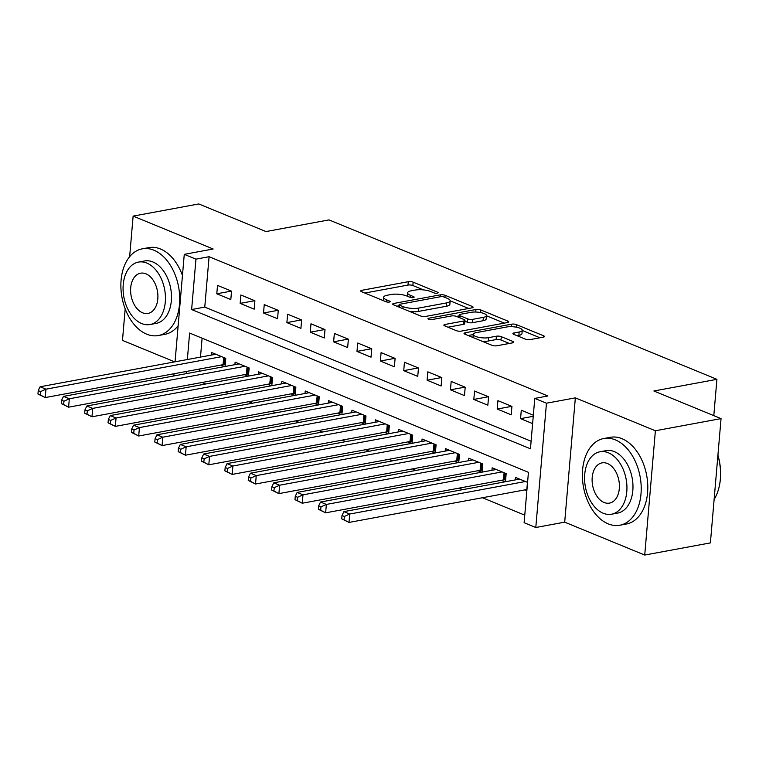 <?xml version="1.0" encoding="UTF-8"?>
<svg xmlns="http://www.w3.org/2000/svg" width="759" height="759" viewBox="0 0 759 759"><rect width="100%" height="100%" fill="white"/><g stroke="black" fill="none" stroke-linecap="round" stroke-linejoin="round"><path stroke-width="1.14" d="M437.326 293.173A2.419 0.712 4.9 0 0 438.133 292.727A2.419 0.712 4.9 0 0 437.526 292.187L413.152 282.168A3.463 1.015 4.9 0 0 408.285 281.703L361.872 290.289A3.463 1.015 4.9 0 0 360.715 290.934A3.463 1.015 4.9 0 0 361.588 291.712L385.961 301.721A2.419 0.712 4.9 0 0 389.367 302.054A2.419 0.712 4.9 0 0 390.173 301.598A2.419 0.712 4.9 0 0 389.566 301.057L386.416 299.758A11.081 3.254 4.9 0 1 383.627 297.291A11.081 3.254 4.9 0 1 387.327 295.223L391.189 294.501A11.081 3.254 4.9 0 1 406.777 295.991L409.936 297.291A2.419 0.712 4.9 0 0 413.342 297.613A2.419 0.712 4.9 0 0 414.158 297.158A2.419 0.712 4.9 0 0 413.541 296.617L410.391 295.327A11.081 3.254 4.9 0 1 407.602 292.851A11.081 3.254 4.9 0 1 411.302 290.782L415.173 290.061A11.081 3.254 4.9 0 1 430.761 291.551L433.911 292.851A2.419 0.712 4.9 0 0 437.326 293.173M525.37 339.121A3.463 1.015 4.9 0 0 530.237 339.586L543.264 337.176A3.463 1.015 4.9 0 0 544.412 336.531A3.463 1.015 4.9 0 0 543.548 335.763L516.481 324.634A3.463 1.015 4.9 0 0 511.604 324.169L465.201 332.755A3.463 1.015 4.9 0 0 464.043 333.41A3.463 1.015 4.9 0 0 464.916 334.178L491.984 345.307A3.463 1.015 4.9 0 0 496.851 345.772L512.581 342.859A3.463 1.015 4.9 0 0 513.739 342.214A3.463 1.015 4.9 0 0 512.866 341.436L501.282 336.673A3.463 1.015 4.9 0 0 496.405 336.209L488.606 337.651A9.26 2.723 4.9 0 1 478.587 337.309A9.26 2.723 4.9 0 1 473.246 334.339A9.26 2.723 4.9 0 1 476.339 332.613L506.889 326.958A9.26 2.723 4.9 0 1 516.917 327.309A9.26 2.723 4.9 0 1 522.258 330.269A9.26 2.723 4.9 0 1 519.165 332.006L514.071 332.945A3.463 1.015 4.9 0 0 512.913 333.59A3.463 1.015 4.9 0 0 513.786 334.368L525.37 339.121M721.05 418.607L710.396 542.894L644.723 555.047L655.387 430.761L721.05 418.607L653.869 390.999L716.913 379.329L329.017 219.901L265.982 231.561L198.801 203.953L133.129 216.106L213.165 248.999L184.266 254.35L195.955 259.151L209.086 256.713L547.903 395.98L534.772 398.409L546.461 403.209L535.797 527.505L524.118 522.695L528.435 472.316L189.617 333.049L187.35 359.529M655.387 430.761L575.35 397.868L546.461 403.209M471.927 307.86A3.463 1.015 4.9 0 0 473.085 307.215A3.463 1.015 4.9 0 0 472.212 306.446L445.144 295.317A3.463 1.015 4.9 0 0 440.277 294.853L393.864 303.439A3.463 1.015 4.9 0 0 392.707 304.084A3.463 1.015 4.9 0 0 393.579 304.862L420.647 315.981A3.463 1.015 4.9 0 0 425.524 316.446L471.927 307.86M480.817 309.976L507.875 321.104A3.463 1.015 4.9 0 1 508.748 321.873A3.463 1.015 4.9 0 1 507.591 322.518L461.187 331.114A3.463 1.015 4.9 0 1 456.311 330.639L444.727 325.886A3.463 1.015 4.9 0 1 443.863 325.108A3.463 1.015 4.9 0 1 445.011 324.463L463.834 320.981A3.463 1.015 4.9 0 0 464.992 320.336A3.463 1.015 4.9 0 0 464.119 319.558L456.434 316.399A3.463 1.015 4.9 0 0 451.567 315.934L431.975 319.567A2.419 0.712 4.9 0 1 429.347 319.473A2.419 0.712 4.9 0 1 427.953 318.695A2.419 0.712 4.9 0 1 428.759 318.239L475.94 309.511A3.463 1.015 4.9 0 1 480.817 309.976L480.589 312.566M133.129 216.106L129.647 256.694M125.178 308.875L122.474 340.393L174.722 361.863M524.735 489.916L526.85 490.779M501.367 480.305L505.029 481.813M477.999 470.703L481.661 472.212M454.632 461.102L458.294 462.601M431.264 451.491L434.926 453M407.896 441.89L411.558 443.398M384.538 432.288L388.191 433.787M361.17 422.678L364.823 424.186M337.802 413.076L341.455 414.585M314.435 403.475L318.097 404.974M291.067 393.874L294.729 395.373M267.699 384.263L271.361 385.771M244.332 374.661L247.994 376.16M231.533 291.152L217.51 285.393L216.789 293.79L230.812 299.558L231.533 291.152M254.901 300.763L240.878 294.995L240.157 303.391L254.18 309.16L254.901 300.763M278.268 310.365L264.246 304.606L263.525 313.002L277.547 318.761L278.268 310.365M301.636 319.966L287.614 314.207L286.893 322.603L300.915 328.362L301.636 319.966M325.004 329.577L310.981 323.808L310.26 332.205L324.283 337.973L325.004 329.577M348.372 339.178L334.349 333.419L333.628 341.816L347.65 347.575L348.372 339.178M371.739 348.779L357.717 343.021L356.996 351.417L371.018 357.176L371.739 348.779M395.097 358.39L381.084 352.622L380.363 361.018L394.386 366.787L395.097 358.39M418.465 367.992L404.452 362.223L403.731 370.629L417.754 376.388L418.465 367.992M441.833 377.593L427.82 371.834L427.099 380.231L441.112 385.989L441.833 377.593M465.201 387.194L451.178 381.435L450.466 389.832L464.48 395.6L465.201 387.194M488.568 396.805L474.546 391.037L473.834 399.443L487.847 405.202L488.568 396.805M511.936 406.407L497.913 400.648L497.192 409.044L511.215 414.803L511.936 406.407M209.086 256.713L204.769 307.101L531.101 441.235M533.33 415.201L521.281 410.249L520.56 418.645L532.609 423.598M202.036 382.489L205.698 383.988M225.404 392.09L229.066 393.598M248.772 401.701L252.434 403.2M272.139 411.302L275.792 412.801M295.507 420.903L299.16 422.412M318.875 430.505L322.528 432.013M342.233 440.116L345.895 441.615M365.601 449.717L369.263 451.226M388.969 459.318L392.631 460.827M412.336 468.929L415.998 470.428M435.704 478.531L439.366 480.039M459.072 488.132L462.734 489.64M482.439 497.743L524.763 515.133M202.103 338.182L200.48 357.1M199.456 369.035L199.266 371.255M220.964 365.06L224.626 366.559M211.543 355.051L211.752 352.574L225.774 358.343L225.072 366.474M234.91 364.662L235.119 362.185L249.142 367.944L248.44 376.084M258.278 374.263L258.487 371.787L272.509 377.546L271.807 385.686M281.646 383.864L281.855 381.388L295.877 387.156L295.175 395.287M305.014 393.475L305.222 390.989L319.245 396.758L318.543 404.898M328.372 403.076L328.59 400.6L342.613 406.359L341.911 414.499M351.74 412.678L351.958 410.202L365.971 415.96L365.278 424.101M375.107 422.279L375.326 419.803L389.339 425.571L388.646 433.712M398.475 431.89L398.693 429.414L412.706 435.173L412.014 443.313M421.843 441.491L422.061 439.015L436.074 444.774L435.381 452.914M445.21 451.093L445.419 448.616L459.442 454.385L458.749 462.516M468.578 460.704L468.787 458.227L482.809 463.986L482.117 472.126M491.946 470.305L492.155 467.829L506.177 473.588L505.475 481.728M515.314 479.906L515.522 477.43L527.571 482.382M713.802 415.628L716.913 379.329M575.35 397.868L564.696 522.154L644.723 555.047M564.696 522.154L535.797 527.505M195.955 259.151L191.629 309.539L530.456 448.797L534.772 398.409M173.839 375.961L174.029 373.741M175.054 361.806L184.266 254.35M186.325 371.464L186.135 373.684M204.769 307.101L191.629 309.539M216.789 293.79L231.381 291.095M240.157 303.391L254.749 300.697M263.525 313.002L278.117 310.298M286.893 322.603L301.475 319.909M310.26 332.205L324.843 329.51M333.628 341.816L348.21 339.112M356.996 351.417L371.578 348.713M380.363 361.018L394.946 358.324M403.731 370.629L418.313 367.925M427.099 380.231L441.681 377.527M450.466 389.832L465.049 387.137M473.834 399.443L488.416 396.739M497.192 409.044L511.784 406.34M520.56 418.645L533.235 416.302M407.317 296.209L407.602 292.851M383.333 300.649L383.627 297.291M423.522 289.91L412.868 285.526A3.463 1.015 4.9 0 0 407.991 285.061L364.842 293.05M399.006 305.792L396.834 306.2M468.673 308.467L450.172 300.858A11.081 3.254 4.9 0 0 447.383 298.391L444.062 297.025A2.419 0.712 4.9 0 0 440.647 296.693L399.917 304.236A2.419 0.712 4.9 0 0 399.101 304.691A2.419 0.712 4.9 0 0 399.718 305.232L403.038 306.598A11.081 3.254 4.9 0 0 418.636 308.088L446.472 302.936A11.081 3.254 4.9 0 0 450.172 300.858L449.888 304.226A11.081 3.254 4.9 0 1 446.188 306.294L418.342 311.446L418.636 308.088M409.993 311.607A11.081 3.254 4.9 0 0 418.342 311.446M486.453 315.772L504.337 323.125M447.981 327.224L463.55 324.34A3.463 1.015 4.9 0 0 464.707 323.695L464.992 320.336M456.482 316.418L459.091 315.934M483.369 317.366A9.26 2.723 4.9 0 0 486.462 315.64A9.26 2.723 4.9 0 0 481.121 312.67A9.26 2.723 4.9 0 0 471.092 312.319L460.333 314.311A3.463 1.015 4.9 0 0 459.176 314.957A3.463 1.015 4.9 0 0 460.049 315.735L467.734 318.894A3.463 1.015 4.9 0 0 472.601 319.359L483.369 317.366L483.075 320.725A9.26 2.723 4.9 0 0 486.168 318.998L486.462 315.64M483.075 320.725L472.316 322.717A3.463 1.015 4.9 0 1 467.44 322.252L464.916 321.209M522.258 330.269L521.964 333.628A9.26 2.723 4.9 0 1 518.871 335.364L517.04 335.696M482.022 341.208A9.26 2.723 4.9 0 0 488.322 341.019L488.606 337.651M509.327 343.457L500.997 340.041A3.463 1.015 4.9 0 0 496.12 339.567L488.322 341.019M473.227 334.577L468.17 335.516M540 337.783L522.239 330.478M215.841 354.254L40.113 386.777L45.957 389.177L45.236 397.574L223.07 364.671A3.529 1.034 -175.1 0 1 224.218 364.557L225.243 364.529M40.284 394.965L45.236 397.574L37.95 394.006L40.284 394.965L40.578 391.606L38.235 390.648L37.95 394.006M40.578 391.606L45.957 389.177L221.685 356.654M38.235 390.648L40.113 386.777M153.897 250.204A44.088 28.795 -100.5 0 0 142.275 248.838A44.088 28.795 -100.5 0 0 120.956 288.743A44.088 28.795 -100.5 0 0 146.705 334.178A44.088 28.795 -100.5 0 0 158.327 335.544A44.088 28.795 -100.5 0 0 179.646 295.64A44.088 28.795 -100.5 0 0 153.897 250.204M182.454 275.545A44.088 28.795 -100.5 0 0 160.472 248.99A44.088 28.795 -100.5 0 0 148.84 247.624L142.275 248.838M138.48 262.092L144.523 260.973A31.745 20.73 79.5 0 1 152.891 261.959A31.745 20.73 79.5 0 1 171.43 294.672A31.745 20.73 79.5 0 1 156.079 323.41L150.035 324.529A31.745 20.73 -100.5 0 0 165.386 295.792A31.745 20.73 -100.5 0 0 146.848 263.079A31.745 20.73 -100.5 0 0 138.48 262.092A31.745 20.73 -100.5 0 0 123.129 290.83A31.745 20.73 -100.5 0 0 141.667 323.543A31.745 20.73 -100.5 0 0 150.035 324.529M142.588 312.793A20.455 13.358 -100.5 0 0 147.986 313.429A20.455 13.358 -100.5 0 0 157.872 294.909A20.455 13.358 -100.5 0 0 145.927 273.828A20.455 13.358 -100.5 0 0 140.538 273.193A20.455 13.358 -100.5 0 0 130.643 291.712A20.455 13.358 -100.5 0 0 142.588 312.793M158.327 335.544L164.893 334.33A44.088 28.795 -100.5 0 0 178.156 325.668M615.397 439.888A44.088 28.795 -100.5 0 0 603.775 438.522A44.088 28.795 -100.5 0 0 582.457 478.426A44.088 28.795 -100.5 0 0 608.196 523.862A44.088 28.795 -100.5 0 0 619.818 525.237A44.088 28.795 -100.5 0 0 641.137 485.324A44.088 28.795 -100.5 0 0 615.397 439.888M619.818 525.237L626.384 524.014A44.088 28.795 -100.5 0 0 647.712 484.109A44.088 28.795 -100.5 0 0 621.963 438.674A44.088 28.795 -100.5 0 0 610.34 437.307L603.775 438.522M599.98 451.776L606.024 450.656A31.745 20.73 79.5 0 1 614.392 451.643A31.745 20.73 79.5 0 1 632.921 484.365A31.745 20.73 79.5 0 1 617.57 513.093L611.536 514.213A31.745 20.73 -100.5 0 0 626.887 485.475A31.745 20.73 -100.5 0 0 608.348 452.762A31.745 20.73 -100.5 0 0 599.98 451.776A31.745 20.73 -100.5 0 0 584.629 480.513A31.745 20.73 -100.5 0 0 603.168 513.226A31.745 20.73 -100.5 0 0 611.536 514.213M604.088 502.477A20.455 13.358 -100.5 0 0 609.477 503.113A20.455 13.358 -100.5 0 0 619.372 484.593A20.455 13.358 -100.5 0 0 607.428 463.512A20.455 13.358 -100.5 0 0 602.029 462.876A20.455 13.358 -100.5 0 0 592.143 481.396A20.455 13.358 -100.5 0 0 604.088 502.477M714.124 499.413A44.088 28.795 -100.5 0 0 719.608 484.631A44.088 28.795 -100.5 0 0 717.891 455.438M717.919 455.163A43.035 28.102 79.5 0 1 719.712 484.062L719.608 484.631M239.208 363.865L63.481 396.378L69.325 398.779L68.604 407.185L246.428 374.272A3.529 1.034 -175.1 0 1 247.586 374.159L248.61 374.13M63.652 404.575L68.604 407.185L61.318 403.617L63.652 404.575L63.946 401.217L61.602 400.249L61.318 403.617M63.946 401.217L69.325 398.779L245.053 366.265M61.602 400.249L63.481 396.378M262.576 373.466L86.849 405.989L92.693 408.389L91.972 416.786L269.796 383.874A3.529 1.034 -175.1 0 1 270.954 383.76L271.978 383.731M87.019 414.177L91.972 416.786L84.685 413.219L87.019 414.177L87.304 410.818L84.97 409.86L84.685 413.219M87.304 410.818L92.693 408.389L268.42 375.866M84.97 409.86L86.849 405.989M285.944 383.067L110.216 415.59L116.061 417.991L115.34 426.387L293.164 393.485A3.529 1.034 -175.1 0 1 294.312 393.371L295.346 393.342M110.387 423.778L115.34 426.387L108.053 422.82L110.387 423.778L110.672 420.42L108.338 419.461L108.053 422.82M110.672 420.42L116.061 417.991L291.788 385.468M108.338 419.461L110.216 415.59M309.311 392.678L133.584 425.192L139.428 427.592L138.707 435.998L316.531 403.086A3.529 1.034 -175.1 0 1 317.679 402.972L318.714 402.944M133.755 433.389L138.707 435.998L131.421 432.421L133.755 433.389L134.039 430.03L131.705 429.063L131.421 432.421M134.039 430.03L139.428 427.592L315.156 395.078M131.705 429.063L133.584 425.192M332.679 402.279L156.952 434.803L162.796 437.203L162.075 445.599L339.899 412.687A3.529 1.034 -175.1 0 1 341.047 412.573L342.081 412.545M157.122 442.99L162.075 445.599L154.789 442.032L157.122 442.99L157.407 439.632L155.073 438.674L154.789 442.032M157.407 439.632L162.796 437.203L338.523 404.68M155.073 438.674L156.952 434.803M356.047 411.881L180.319 444.404L186.164 446.804L185.443 455.201L363.267 422.289A3.529 1.034 -175.1 0 1 364.415 422.184L365.449 422.156M180.49 452.592L185.443 455.201L178.156 451.633L180.49 452.592L180.775 449.233L178.441 448.275L178.156 451.633M180.775 449.233L186.164 446.804L361.882 414.281M178.441 448.275L180.319 444.404M379.415 421.492L203.687 454.005L209.522 456.406L208.81 464.802L386.635 431.899A3.529 1.034 -175.1 0 1 387.783 431.786L388.817 431.757M203.858 462.203L208.81 464.802L201.514 461.235L203.858 462.203L204.143 458.844L201.809 457.876L201.514 461.235M204.143 458.844L209.522 456.406L385.249 423.892M201.809 457.876L203.687 454.005M402.782 431.093L227.055 463.616L232.89 466.017L232.178 474.413L410.002 441.501A3.529 1.034 -175.1 0 1 411.15 441.387L412.175 441.358M227.226 471.804L232.178 474.413L224.882 470.846L227.226 471.804L227.51 468.445L225.176 467.487L224.882 470.846M227.51 468.445L232.89 466.017L408.617 433.493M225.176 467.487L227.055 463.616M426.15 440.694L250.423 473.218L256.257 475.618L255.536 484.014L433.37 451.102A3.529 1.034 -175.1 0 1 434.518 450.998L435.543 450.969M250.593 481.405L255.536 484.014L248.25 480.447L250.593 481.405L250.878 478.047L248.544 477.088L248.25 480.447M250.878 478.047L256.257 475.618L431.985 443.095M248.544 477.088L250.423 473.218M449.508 450.296L273.79 482.819L279.625 485.219L278.904 493.616L456.738 460.713A3.529 1.034 -175.1 0 1 457.886 460.599L458.91 460.571M273.952 491.016L278.904 493.616L271.618 490.048L273.952 491.016L274.246 487.648L271.912 486.69L271.618 490.048M274.246 487.648L279.625 485.219L455.353 452.706M271.912 486.69L273.79 482.819M472.876 459.907L297.148 492.42L302.993 494.83L302.272 503.226L480.105 470.314A3.529 1.034 -175.1 0 1 481.253 470.201L482.278 470.172M297.319 500.617L302.272 503.226L294.985 499.659L297.319 500.617L297.613 497.259L295.27 496.301L294.985 499.659M297.613 497.259L302.993 494.83L478.72 462.307M295.27 496.301L297.148 492.42M496.244 469.508L320.516 502.031L326.361 504.431L325.639 512.828L503.473 479.916A3.529 1.034 -175.1 0 1 504.621 479.811L505.646 479.773M320.687 510.219L325.639 512.828L318.353 509.261L320.687 510.219L320.981 506.86L318.638 505.902L318.353 509.261M320.981 506.86L326.361 504.431L502.088 471.908M318.638 505.902L320.516 502.031M519.611 479.109L343.884 511.632L349.728 514.033L349.007 522.429L526.841 489.527A3.529 1.034 -175.1 0 1 526.964 489.498M344.055 519.82L349.007 522.429L341.721 518.862L344.055 519.82L344.349 516.462L342.005 515.503L341.721 518.862M344.349 516.462L349.728 514.033L525.456 481.51M342.005 515.503L343.884 511.632M437.44 293.154L437.526 292.187M389.481 302.025L389.566 301.057M413.465 297.594L413.541 296.617M410.211 297.386L410.391 295.327M386.236 301.826L386.416 299.758M361.739 291.779L361.872 290.289M407.991 285.061L408.285 281.703M412.868 285.526L413.152 282.168M393.741 304.928L393.864 303.439M440.106 296.797L440.277 294.853M444.973 297.395L445.144 295.317M472.098 307.831L472.212 306.446M399.538 307.31L399.718 305.232M402.858 308.676L403.038 306.598M446.188 306.294L446.472 302.936M507.762 322.49L507.875 321.104M444.888 325.943L445.011 324.463M463.55 324.34L463.834 320.981M428.674 319.283L428.759 318.239M475.722 312.034L475.94 309.511M459.869 317.812L460.049 315.735M467.44 322.252L467.734 318.894M472.316 322.717L472.601 319.359M513.938 334.425L514.071 332.945M518.871 335.364L519.165 332.006M496.12 339.567L496.405 336.209M500.997 340.041L501.282 336.673M512.742 342.821L512.866 341.436M465.068 334.245L465.201 332.755M511.395 326.664L511.604 324.169M516.262 327.176L516.481 324.634M543.425 337.148L543.548 335.763M223.07 364.671L223.687 357.48M224.218 364.557L224.787 357.935M246.428 374.272L247.045 367.081M247.586 374.159L248.155 367.536M269.796 383.874L270.413 376.692M270.954 383.76L271.513 377.138M293.164 393.485L293.78 386.293M294.312 393.371L294.881 386.748M316.531 403.086L317.148 395.894M317.679 402.972L318.249 396.35M339.899 412.687L340.516 405.505M341.047 412.573L341.616 405.951M363.267 422.289L363.884 415.107M364.415 422.184L364.984 415.562M386.635 431.899L387.251 424.708M387.783 431.786L388.352 425.163M410.002 441.501L410.619 434.309M411.15 441.387L411.72 434.765M433.37 451.102L433.987 443.92M434.518 450.998L435.087 444.366M456.738 460.713L457.354 453.521M457.886 460.599L458.455 453.977M480.105 470.314L480.722 463.123M481.253 470.201L481.823 463.578M503.473 479.916L504.09 472.734M504.621 479.811L505.19 473.18M526.841 489.527L527.448 482.335M398.902 307.044L399.101 304.691M458.967 317.442L459.176 314.957M472.98 337.489L473.246 334.339"/></g></svg>
